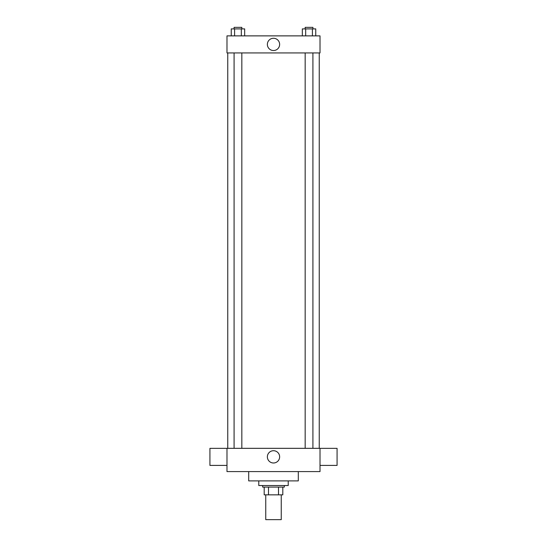 <?xml version="1.0" encoding="UTF-8"?>
<svg xmlns="http://www.w3.org/2000/svg" width="547" height="547" viewBox="0 0 547 547"><rect width="100%" height="100%" fill="white"/><g stroke="black" fill="none" stroke-linecap="round" stroke-linejoin="round"><path stroke-width="0.82" d="M265.746 494.844L265.746 519.65L281.254 519.65L281.254 494.844M278.498 487.09L278.498 494.844L264.194 494.844L264.194 487.09M278.498 494.844L282.806 494.844L282.806 487.09L282.806 494.844M284.351 485.538L284.351 487.09L262.649 487.09L262.649 485.538M268.502 487.09L268.502 494.844M258.772 480.888L258.772 485.538L288.228 485.538L288.228 480.888M248.694 471.582L248.694 480.888L298.306 480.888L298.306 471.582M320.016 471.582L226.984 471.582L226.984 448.328L320.016 448.328L320.016 471.582M267.367 456.854A6.133 6.133 0 0 1 276.57 451.542A6.133 6.133 0 0 1 276.57 462.167A6.133 6.133 0 0 1 267.367 456.854M320.016 448.349L337.075 448.349L337.075 465.408L320.016 465.408M226.984 465.408L209.925 465.408L209.925 448.349L226.984 448.349M320.016 52.936L226.984 52.936L226.984 35.876L320.016 35.876L320.016 52.936M279.633 44.403A6.133 6.133 0 0 1 270.43 49.715A6.133 6.133 0 0 1 270.43 39.097A6.133 6.133 0 0 1 279.633 44.403M315.756 35.876L315.756 28.902L302.327 28.902L302.327 35.876M312.399 28.902L312.399 35.876M305.684 28.902L305.684 35.876M305.164 28.902L305.164 27.35L312.918 27.35L312.918 28.902M244.673 35.876L244.673 28.902L231.244 28.902L231.244 35.876M241.316 28.902L241.316 35.876M234.601 28.902L234.601 35.876M234.082 28.902L234.082 27.35L241.836 27.35L241.836 28.902M227.757 52.936L227.757 448.328M319.243 52.936L319.243 448.328M312.918 448.328L312.918 52.936M305.164 448.328L305.164 52.936M234.082 52.936L234.082 448.328M241.836 52.936L241.836 448.328"/></g></svg>
